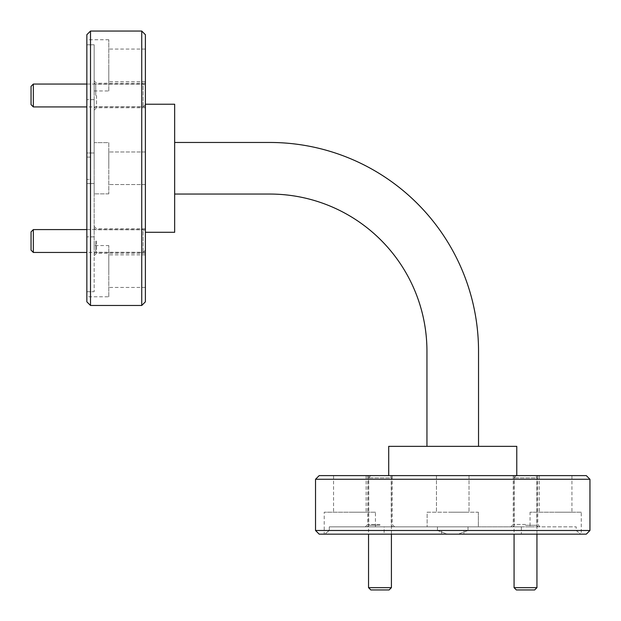 <?xml version="1.0" encoding="UTF-8"?>
<svg xmlns="http://www.w3.org/2000/svg" width="621" height="621" viewBox="0 0 621 621"><rect width="100%" height="100%" fill="white"/><g stroke="black" fill="none" stroke-linecap="round" stroke-linejoin="round"><path stroke-width="0.47" stroke-dasharray="3.1 2.33" d="M94.167 95.494L94.167 80.854L94.167 95.494M95.719 95.494L95.719 84.239L95.719 95.494M145.392 95.494L145.392 107.751L145.392 95.494M94.167 241.026L94.167 255.658L94.167 241.026M95.719 241.026L95.719 252.273L95.719 241.026M145.392 241.026L145.392 253.283L145.392 241.026M96.542 95.494L96.542 107.751L96.542 95.494M96.542 241.026L96.542 253.283L96.542 241.026M108.799 65.352L108.799 81.638L108.799 65.352M145.392 65.352L145.392 81.638L145.392 65.352M108.799 168.26L108.799 151.974L108.799 168.26M145.392 301.814L145.392 34.706M108.799 271.167L108.799 254.882L108.799 271.167M145.392 271.167L145.392 254.882L145.392 271.167M108.799 90.961L108.799 39.736L108.799 90.961L94.167 90.961L94.167 44.797L94.167 90.961M94.167 44.797L86.847 44.797L86.847 39.736L86.847 183.544L94.167 183.544L94.167 142.644L94.167 193.868L94.167 183.544L86.847 183.544L86.847 296.776L86.847 291.723L94.167 291.723L86.847 291.723L86.847 152.976L94.167 152.976L86.847 152.976L86.847 44.797L94.167 44.797L94.167 152.976L94.167 44.797M108.799 39.736L86.847 39.736M108.799 193.868L94.167 193.868L108.799 193.868L108.799 142.644L94.167 142.644L94.167 152.976L94.167 142.644L108.799 142.644L108.799 193.868M108.799 296.776L108.799 245.551L108.799 296.776L86.847 296.776M94.167 245.551L94.167 183.544L94.167 291.723L94.167 245.551L108.799 245.551M525.506 526.833L540.146 526.833L525.506 526.833M525.506 525.281L536.761 525.281L525.506 525.281M525.506 475.608L513.249 475.608L525.506 475.608M379.974 526.833L365.342 526.833L379.974 526.833M379.974 525.281L368.727 525.281L379.974 525.281M379.974 475.608L367.717 475.608L379.974 475.608M525.506 524.458L513.249 524.458L525.506 524.458M379.974 524.458L367.717 524.458L379.974 524.458M555.648 512.201L571.933 512.201L555.648 512.201M555.648 475.608L571.933 475.608L555.648 475.608M452.74 512.201L469.026 512.201L452.74 512.201M586.294 475.608L319.186 475.608M349.833 512.201L366.118 512.201L349.833 512.201M349.833 475.608L366.118 475.608L349.833 475.608M581.264 512.201L530.039 512.201L581.264 512.201L581.264 534.153L580.689 534.153L581.264 534.153M576.203 530.489L580.689 534.153L458.112 534.153L468.024 530.489L468.024 526.833L478.356 526.833L468.024 526.833L468.024 530.489L576.203 530.489L576.203 526.833L576.203 530.489L468.024 530.489L458.112 534.153L447.368 534.153L580.689 534.153L576.203 530.489M530.039 526.833L468.024 526.833L576.203 526.833L530.039 526.833L530.039 512.201M478.356 512.201L478.356 526.833L427.132 526.833L478.356 526.833L478.356 512.201L427.132 512.201L427.132 526.833L427.132 512.201L478.356 512.201M437.456 530.489L447.368 534.153L324.791 534.153L329.277 530.489L437.456 530.489L437.456 526.833L329.277 526.833L375.449 526.833L329.277 526.833L329.277 530.489L324.791 534.153L447.368 534.153L437.456 530.489L329.277 530.489L329.277 526.833L437.456 526.833L437.456 530.489M375.449 512.201L324.224 512.201L375.449 512.201L375.449 526.833M324.224 534.153L324.791 534.153L324.224 534.153L324.224 512.201M141.735 31.05L141.735 305.47M315.53 479.265L589.95 479.265M86.847 34.706L86.847 301.814M90.511 305.47L90.511 31.05M319.186 534.153L586.294 534.153M589.95 530.489L315.53 530.489M384.135 526.833L521.345 526.833L384.135 526.833L384.135 534.153L521.345 534.153L384.135 534.153M521.345 526.833L521.345 534.153M388.707 475.608L516.773 475.608L388.707 475.608M94.167 168.26L94.167 99.655L94.167 168.26M174.664 232.293L174.664 104.227M426.945 446.336L426.945 351.207A157.152 157.152 0 0 0 269.793 194.055L174.664 194.055L174.664 142.465L269.793 142.465A208.741 208.741 0 0 1 478.535 351.207L478.535 446.336L426.945 446.336L478.535 446.336M174.664 142.465L174.664 194.055M86.847 179.422L86.847 157.097L86.847 179.422L90.511 179.422L90.511 157.097L86.847 157.097L90.511 157.097L90.511 179.422L86.847 179.422M516.773 446.336L388.707 446.336M463.903 534.153L441.578 534.153L463.903 534.153L463.903 530.489L463.903 534.153M441.578 530.489L463.903 530.489L441.578 530.489L441.578 534.153L441.578 530.489M516.361 589.95L534.658 589.95M536.94 587.66L514.072 587.66M517.829 475.608L534.658 475.608L517.829 475.608M535.1 477.898L514.072 477.898L535.1 477.898M370.83 589.95L389.119 589.95M391.409 587.66L368.54 587.66M372.297 475.608L389.119 475.608L372.297 475.608M389.569 477.898L368.54 477.898L389.569 477.898M31.05 231.881L31.05 250.17M33.34 252.46L33.34 229.591M145.392 248.703L145.392 231.881L145.392 248.703M143.102 231.431L143.102 252.46L143.102 231.431M31.05 86.342L31.05 104.639M33.34 106.928L33.34 84.06M145.392 103.171L145.392 86.342L145.392 103.171M143.102 85.9L143.102 106.928L143.102 85.9M145.392 106.742L95.719 106.742L94.167 108.302M145.392 252.273L95.719 252.273L94.167 253.834M145.392 107.751L96.542 107.751L94.167 110.127M145.392 253.283L96.542 253.283L94.167 255.658M145.392 81.638L108.799 81.638M145.392 184.538L108.799 184.538L145.392 184.538M145.392 287.445L108.799 287.445M514.258 475.608L514.258 525.281L512.698 526.833M368.727 475.608L368.727 525.281L367.166 526.833M513.249 475.608L513.249 524.458L510.873 526.833M367.717 475.608L367.717 524.458L365.342 526.833M539.362 475.608L539.362 512.201M436.462 475.608L436.462 512.201L436.462 475.608M333.555 475.608L333.555 512.201M94.167 99.655L86.847 99.655M94.167 236.865L86.847 236.865M469.026 475.608L469.026 512.201L469.026 475.608M366.118 475.608L366.118 512.201M571.933 475.608L571.933 512.201M392.231 475.608L392.231 524.458L394.607 526.833M537.763 475.608L537.763 524.458L540.146 526.833M391.222 475.608L391.222 525.281L392.782 526.833M536.761 475.608L536.761 525.281L538.314 526.833M145.392 151.974L108.799 151.974L145.392 151.974M145.392 254.882L108.799 254.882M145.392 49.067L108.799 49.067M145.392 228.769L96.542 228.769L94.167 226.393M145.392 83.237L96.542 83.237L94.167 80.854M145.392 229.778L95.719 229.778L94.167 228.218M145.392 84.239L95.719 84.239L94.167 82.686M516.361 475.608L514.072 477.898L514.072 534.153M536.94 534.153L536.94 477.898L534.658 475.608M370.83 475.608L368.54 477.898L368.54 534.153M391.409 534.153L391.409 477.898L389.119 475.608M145.392 250.17L143.102 252.46L86.847 252.46M86.847 229.591L143.102 229.591L145.392 231.881M145.392 104.639L143.102 106.928L86.847 106.928M86.847 84.06L143.102 84.06L145.392 86.342"/><path stroke-width="0.93" d="M141.735 31.05L145.392 34.706L145.392 301.814L141.735 305.47L141.735 31.05L90.511 31.05L90.511 305.47L141.735 305.47M315.53 479.265L319.186 475.608L586.294 475.608L589.95 479.265L315.53 479.265L315.53 530.489L589.95 530.489L589.95 479.265M90.511 305.47L86.847 301.814L86.847 34.706L90.511 31.05M589.95 530.489L586.294 534.153L319.186 534.153L315.53 530.489M388.707 475.608L388.707 446.336L516.773 446.336L516.773 475.608M145.392 104.227L174.664 104.227L174.664 232.293L145.392 232.293M174.664 142.465L269.793 142.465A208.741 208.741 0 0 1 478.535 351.207L478.535 446.336M174.664 194.055L269.793 194.055A157.152 157.152 0 0 1 426.945 351.207L426.945 446.336M536.94 587.66L534.658 589.95L516.361 589.95L514.072 587.66L536.94 587.66L536.94 534.153M391.409 587.66L389.119 589.95L370.83 589.95L368.54 587.66L391.409 587.66L391.409 534.153M33.34 252.46L31.05 250.17L31.05 231.881L33.34 229.591L33.34 252.46L86.847 252.46M33.34 106.928L31.05 104.639L31.05 86.342L33.34 84.06L33.34 106.928L86.847 106.928M514.072 587.66L514.072 534.153M368.54 587.66L368.54 534.153M33.34 229.591L86.847 229.591M33.34 84.06L86.847 84.06"/></g></svg>
